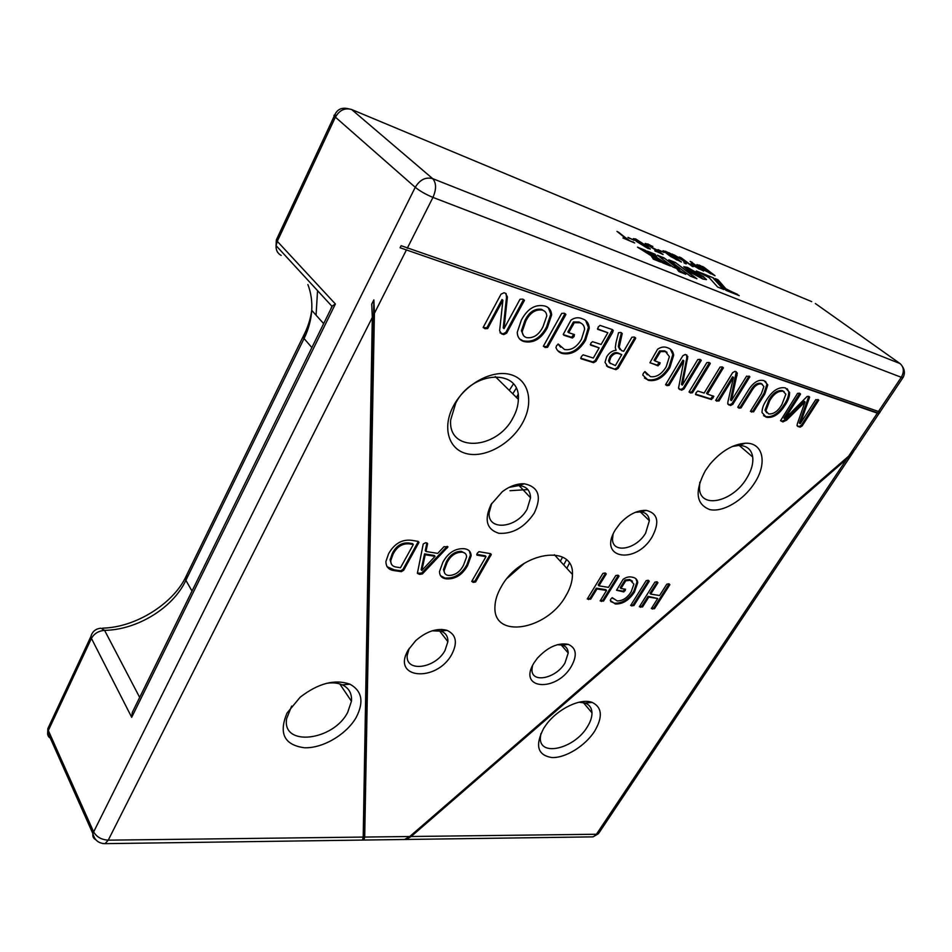 <?xml version="1.0" encoding="UTF-8"?>
<svg xmlns="http://www.w3.org/2000/svg" width="952" height="952" viewBox="0 0 952 952"><rect width="100%" height="100%" fill="white"/><g stroke="black" fill="none" stroke-linecap="round" stroke-linejoin="round"><path stroke-width="1.43" d="M692.175 262.3L690.152 261.419L694.651 264.787L690.843 263.692L692.437 265.263L703.599 271.046L690.831 261.943M681.477 262.038L670.41 253.494L663.044 250.733L670.648 256.528L681.477 262.038M658.046 249.638L664.02 252.482L657.987 249.733M636.9 241.713L648.11 248.543L650.276 248.781L635.662 238.964L633.461 238.714L636.9 241.713M628.011 237.369L634.199 240.297L627.963 237.465M628.963 240.166L616.991 231.384L626.797 239.273L622.941 237.964L634.71 242.974L628.82 240.416L618.372 232.05M702.731 278.948L690.438 272.355L683.774 266.715L687.356 267.381L692.806 272.57L702.731 278.948M717.594 286.992L709.097 277.579L696.328 270.963L713.31 277.841L723.901 289.515L717.594 286.992M726.436 289.051L739.228 295.632L725.876 290.3L715.249 278.627L717.939 279.709L726.281 289.301L737.526 294.358M664.151 257.956L679.597 269.666L672.862 266.965L657.427 255.231L664.151 257.956L678.55 269.238M660.652 262.074L653.405 259.17L651.596 256.457L660.652 262.074M662.592 262.847L637.483 247.163L645.313 250.328L670.482 266.013L662.592 262.847M656.916 257.123L647.384 251.173L655.083 254.279L656.916 257.123M698.256 274.45L687.522 267.452L703.349 276.496L706.443 279.65L702.921 279.043L698.256 274.45M685.773 274.295L678.871 271.546L676.765 268.666L685.773 274.295M675.408 262.502L696.888 278.734L690.248 276.08L668.768 259.813L675.408 262.502L695.841 278.317M654.869 250.709L663.08 254.493L657.677 250.364L648.55 245.616L647.443 244.593L652.834 246.473L645.218 243.426L659.879 252.744L654.821 250.781M684.25 263.061L686.225 263.871L685.535 261.717L693.104 266.715L681.204 257.802L679.228 256.992L685.345 261.574L672.1 254.017L683.596 260.919L684.25 263.061M715.023 275.687L703.909 267.226L696.912 264.561L704.575 270.344L715.023 275.687M400.09 247.746L877.351 413.156L879.184 413.43L880.1 412.049L401.125 245.699L400.09 247.746L879.184 413.43M406.445 839.212L411.169 836.499L846.733 459.054L855.551 448.832L848.648 456.187L409.753 836.51L405.017 839.224L406.445 839.212L408.17 837.712M851.362 453.664L853.635 451.688M363.2 837.07L362.569 839.807L364.069 839.795L364.699 837.058L374.41 313.303L373.862 299.88L371.744 304.081L372.303 317.468L363.2 837.07L108.242 840.164L105.029 843.65L102.483 843.484M364.069 839.795L373.862 299.88M330.487 309.769L331.903 306.223L335.39 303.985L131.697 717.308L91.428 638.399L90.856 636.602L91.868 633.83M136.529 703.814L132.328 712.346L131.697 717.308M543.747 728.244L546.258 724.603C557.86 708.657 580.815 697.745 592.275 702.445C602.164 707.384 602.937 716.975 594.595 731.243C585.194 745.94 565.512 758.161 551.934 757.554C537.511 755.245 534.774 745.476 543.747 728.244M540.855 733.647L540.331 737.871C539.391 757.221 574.401 748.665 587.217 727.042C590.454 721.937 592.037 717.201 591.977 712.846C591.763 707.99 589.49 704.73 585.147 703.064L579.042 702.207M409.229 648.336L407.242 655.226C405.124 672.743 435.445 668.59 444.989 650.513L447.88 641.648C448.023 636.412 445.726 632.925 440.99 631.164L432.256 630.807M451.772 654.369C436.623 682.691 390.939 679.097 408.253 649.942L415.715 640.625C426.603 631.259 437.004 627.832 446.916 630.319C456.21 634.567 457.829 642.588 451.772 654.369M532.513 665.65L531.966 669.399C531.168 683.691 556.028 678.597 564.976 662.973L568.201 653.036C568.058 648.99 566.142 646.348 562.453 645.123L557.313 644.706M571.248 666.543C556.135 692.651 517.055 689.569 534.084 662.759L537.368 658.201C547.721 647.086 558.003 642.481 568.213 644.349C576.436 647.967 577.447 655.369 571.248 666.543M491.779 503.275L489.102 512.854C487.698 531.418 517.007 528.182 527.111 509.153L530.562 497.777C530.288 490.447 526.456 486.353 519.054 485.52L509.13 487.364M534.191 513.188C524.445 527.444 512.664 534.143 498.86 533.298C486.603 529.395 483.997 519.804 491.042 504.524L502.347 491.66C509.772 486.115 517.091 483.485 524.302 483.783C538.725 486.877 542.021 496.682 534.191 513.188M613.064 534.31L612.505 539.153C612.433 553.969 636.245 549.399 645.611 533.168L649.359 520.708C648.871 515.496 646.015 512.545 640.803 511.855L635.305 512.343M652.132 536.88C635.65 565.262 597.106 558.598 615.527 529.526L620.097 523.41C628.641 514.401 637.364 510.058 646.277 510.379C657.915 513.366 659.867 522.196 652.132 536.88M291.657 706.063L286.647 718.629C281.613 747.189 333.378 740.87 347.706 712.31L351.443 701.243C352.062 693.556 349.015 688.082 342.292 684.833C337.877 682.893 332.581 682.406 326.417 683.357M356.31 717.201C346.695 734.385 322.787 748.546 304.319 747.748C284.303 744.952 278.531 733.409 286.992 713.119L300.142 697.245C318.218 683.262 334.83 678.919 349.991 684.202C361.998 690.89 364.104 701.898 356.31 717.201M455.746 403.124L450.701 419.844C447.654 452.724 496.575 450.129 512.902 417.987C516.4 411.704 518.209 405.481 518.352 399.316C520.768 368.281 472.192 370.185 455.746 403.124M522.303 423.354C510.784 443.941 485.413 458.067 467.087 453.771C448.594 449.784 441.74 427.377 453.64 405.612C465.266 383.787 492.672 369.138 510.879 374.672C529.264 379.896 534.084 402.839 522.303 423.354M699.803 482.224L699.47 488.781C700.553 509.189 732.528 501.871 746.404 478.749C751.318 470.895 753.425 463.648 752.711 457.008C751.449 449.368 746.773 445.512 738.657 445.429L732.302 446.488M754.365 483.283C743.393 500.443 722.782 512.652 709.668 509.558C695.924 504.143 694.484 491.172 705.361 470.633L709.978 464.183C721.152 451.177 732.921 444.191 745.285 443.239C763.409 442.263 767.621 463.588 754.365 483.283M441.776 629.415L441.24 631.128M512.771 393.807L516.163 388.404M563.691 564.893L566.44 559.871M524.516 563.144L507.237 578.245M509.974 490.708L527.848 489.578M565.619 596.273C546.615 630.379 492.708 639.411 494.957 606.46C495.183 600.188 497.289 593.596 501.299 586.694C520.482 551.494 574.282 543.413 572.449 574.461C572.473 581.398 570.188 588.669 565.619 596.273M423.247 543.961L425.77 542.688L427.591 543.687L425.96 551.482L437.718 553.398L444.013 546.662L447.964 546.865L422.39 573.949L419.523 574.377L417.369 573.33L423.247 543.961M388.594 553.731C394.402 543.509 402.208 539.046 412.049 540.367L418.13 541.39L418.975 542.331L403.684 570.26L401.375 571.676L394.866 570.7C388.916 570.129 385.941 567.047 385.917 561.466L388.594 553.731M797.538 393.402L799.442 393.188L800.43 394.378L784.781 418.844L807.058 396.496L808.7 396.341L809.581 397.353L800.204 423.711L815.804 399.59L818.744 400.126L802.167 425.937L799.966 427.234L797.038 425.484L797.371 423.735L805.011 401.899L786.531 420.237L782.889 421.891L780.521 420.713L797.538 393.402M766.527 399.983C772.334 390.677 778.641 386.655 785.436 387.916L789.601 392.45C789.672 396.508 788.113 400.816 784.924 405.397C779.224 414.417 773.024 418.356 766.324 417.214L762.028 412.549C761.981 408.634 763.48 404.445 766.527 399.983M598.165 327.119L600.01 325.394L612.636 329.69L612.886 331.927L595.952 361.343L593.62 362.688L580.946 358.725L581.375 356.524L583.148 354.834L593.31 358.047L599.153 347.873L590.561 345.088L590.894 343.089L592.513 341.661L601.117 344.469L607.852 332.748L597.725 329.344L598.165 327.119M556.599 345.695L558.277 344.053L564.548 349.539C571.26 350.55 576.9 347.111 581.493 339.209L584.587 329.273C584.373 325.882 582.826 323.716 579.923 322.752L574.318 322.692L568.689 332.688L574.437 334.568L574.104 336.508L572.414 338.031L563.953 335.282L563.287 334.319L571.01 320.062C574.818 317.54 578.53 317.099 582.148 318.73C586.48 320.05 588.871 323.18 589.288 328.095L585.599 340.197C579.173 350.8 571.426 355.227 562.346 353.49C559.169 352.609 557.039 350.61 555.944 347.492L556.599 345.695M561.704 313.387L564.215 313.232L565.785 314.767L547.567 347.313L545.056 347.504L543.473 346.028L561.704 313.387M521.351 320.086C527.467 308.722 535.262 304.021 544.711 305.985C548.971 307.187 551.279 310.15 551.648 314.874L547.305 327.845C541.283 338.817 533.644 343.41 524.35 341.625C519.851 340.459 517.483 337.353 517.245 332.308L521.351 320.086M501.014 294.18L504.001 292.752L505.405 293.24L507.416 296.905L504.036 328.642L520.03 299.249L522.684 299.106L524.445 300.356L506.642 333.152L503.786 334.592L501.728 333.95L499.622 330.82L502.894 300.261L487.686 328.547L484.973 328.714L483.176 327.44L501.014 294.18M618.538 332.676L620.847 332.474L622.215 333.533L619.193 347.373L621.525 350.574L623.691 351.288L631.89 337.222L634.222 337.032L635.603 338.46L618.169 368.329L615.92 369.673L607.947 366.948L605.008 362.284L606.674 356.81C609.137 352.787 612.279 350.61 616.111 350.265L615.289 347.718L615.968 342.803L618.538 332.676M643.433 373.172L645.016 371.625L650.418 376.635C656.416 377.48 661.676 374.219 666.186 366.829L669.399 356.691L665.507 351.597L660.45 351.621L654.917 360.951L660.236 362.938L658.046 365.854L649.978 362.641L657.594 349.229C661.14 346.849 664.508 346.385 667.697 347.837C671.136 348.884 673.135 351.347 673.683 355.215L669.839 367.698C663.556 377.611 656.356 381.823 648.252 380.324L642.755 375.028L643.433 373.172M682.834 355.715L685.369 354.418L687.82 356.5L682.358 385.108L697.78 359.558L699.946 359.368L701.267 360.296L684.048 388.916L681.62 390.213L678.538 388.095L683.822 360.844L669.125 385.405L666.912 385.62L665.567 384.703L682.834 355.715M706.836 362.629L708.966 362.438L710.168 363.759L692.509 392.736L690.378 392.962L689.165 391.688L706.836 362.629M696.138 392.617L697.804 391.058L704.135 393.057L720.045 367.103L722.128 366.913L723.413 367.793L707.407 394.092L713.857 396.329L711.477 399.554L695.65 394.604L696.138 392.617M732.695 372.577L735.111 371.328L737.324 373.077L731.386 400.637L746.606 376.123L749.855 376.766L732.861 404.255L730.541 405.516L727.733 403.672L727.911 401.863L733.468 377.468L718.962 401.03L715.654 400.411L732.695 372.577M749.01 389.19C753.758 382.073 758.78 379.229 764.063 380.645L767.8 384.905L764.813 394.057L753.579 411.871L750.402 411.335L761.422 393.616L763.873 386.536L761.719 384.037C758.185 383.418 754.96 385.5 752.056 390.284L741.001 407.932L738.99 408.158L737.895 406.968L749.01 389.19M442.87 562.251C448.166 552.684 455.294 548.185 464.267 548.721C468.67 549.268 470.966 551.625 471.145 555.789L467.575 565.631C462.351 574.889 455.33 579.304 446.524 578.864C441.918 578.364 439.574 575.912 439.503 571.521L442.87 562.251M477.226 553.302L478.939 551.684L490.554 553.647L491.291 554.457L475.595 581.97L473.251 582.386L471.716 581.398L485.996 556.634L476.928 555.123L477.226 553.302M602.937 573.39L604.984 573.009L606.245 573.961L598.915 585.837L608.471 587.36L615.777 575.567L617.824 575.187L619.05 576.115L603.52 601.105L600.153 600.914L606.543 590.454L596.999 588.955L590.668 599.201L587.265 598.975L602.937 573.39M610.851 599.022L612.255 597.678L617.193 600.926C622.596 600.95 627.261 597.915 631.176 591.811L633.901 584.1L630.283 580.28L625.75 580.827L620.954 588.503L625.559 589.24L623.846 591.918L616.551 590.264L623.132 579.304C626.285 577.114 629.296 576.412 632.176 577.186C635.496 577.638 637.352 579.471 637.733 582.672L634.472 592.084C629.01 600.307 622.62 604.27 615.313 603.973L610.28 600.438L610.851 599.022M646.158 580.684L648.122 580.315L649.276 581.208L633.853 605.639L630.617 605.472L646.158 580.684M654.869 582.148L656.797 581.779L657.939 582.683L650.692 594.096L659.581 595.524L666.805 584.171L668.732 583.802L669.839 584.683L654.488 608.721L651.346 608.578L657.677 598.499L648.788 597.106L642.541 606.959L639.351 606.769L654.869 582.148M657.677 598.499L648.062 596.345L641.815 606.198L639.447 606.483M669.125 583.873L653.762 607.971L651.442 608.28M657.237 581.862L649.966 593.346L650.692 594.096M640.601 607.328L639.875 606.567M642.541 606.959L641.815 606.198M648.788 597.106L648.062 596.345M652.572 609.113L651.846 608.352M654.488 608.721L653.762 607.971M669.839 584.683L669.101 583.933M657.939 582.683L657.201 581.922M649.276 581.208L648.538 580.446L633.128 604.865L630.712 605.174M633.853 605.639L633.128 604.865M635.876 578.721L637.007 581.898L633.746 591.323C628.284 599.534 621.894 603.497 614.587 603.199L610.732 601.545M624.917 589.145L623.108 591.144L616.563 590.109M632.485 581.16L629.546 579.506L625.012 580.054L620.216 587.729L620.954 588.503M612.184 597.678L613.052 598.641M615.313 603.973L614.587 603.199M634.472 592.084L633.746 591.323M623.846 591.918L623.108 591.144M625.25 590.657L624.512 589.883M625.75 580.827L625.012 580.054M630.283 580.28L629.546 579.506M606.543 590.454L605.817 589.681L596.273 588.169L589.954 598.415L587.36 598.689M618.336 575.294L602.794 600.319L600.248 600.617M605.543 573.128L598.189 585.052L598.915 585.837M588.61 599.582L587.896 598.796M590.668 599.201L589.954 598.415M596.999 588.955L596.273 588.169M601.486 601.497L600.771 600.712M603.52 601.105L602.794 600.319M619.05 576.115L618.312 575.341M606.245 573.961L605.508 573.175M485.996 556.634L485.282 555.801L476.702 554.373M490.577 553.659L474.893 581.136L471.728 581.375M475.595 581.97L474.893 581.136M490.946 555.433L490.22 554.6M446.524 578.864L440.455 575.686M467.575 565.631L466.861 564.786C461.649 574.044 454.639 578.459 445.822 578.019M469.384 550.958L470.431 554.945L466.861 564.786M465.266 553.457L461.387 551.339C454.925 551.339 449.927 554.814 446.381 561.751L443.453 569.629L444.727 573.283M447.083 562.596L444.156 570.486C444.132 573.449 445.643 575.115 448.69 575.472C455.044 575.389 459.971 571.985 463.481 565.25L466.587 556.98C466.539 554.147 465.04 552.541 462.101 552.172C455.639 552.184 450.629 555.659 447.083 562.596L446.381 561.751M461.387 551.339L462.101 552.172M435.052 556.325L434.35 555.48L424.532 553.885L421.141 569.605L421.831 570.462L435.052 556.325L425.223 554.742L421.831 570.462M447.154 546.329L421.7 573.08L417.381 573.223M427.591 543.782L426.889 542.926L425.27 550.625L425.96 551.482M424.532 553.885L425.223 554.742M422.39 573.949L421.7 573.08M447.19 548.019L446.488 547.162M392.343 553.362L393.033 554.242L390.76 560.68C390.701 564.56 392.712 566.714 396.794 567.154L400.506 567.713L413.323 544.52L412.621 543.652L408.872 543.021C401.732 542.366 396.222 545.817 392.343 553.362L390.082 559.8L391.486 564.322M418.975 542.331L418.273 541.474L403.005 569.391L400.697 570.795L394.176 569.832L387.012 566.678M413.323 544.52L409.562 543.889C402.422 543.235 396.913 546.686 393.033 554.242M408.872 543.021L409.562 543.889M394.866 570.7L394.176 569.832M401.375 571.676L400.697 570.795M403.684 570.26L403.005 569.391M418.642 543.283L417.94 542.426M805.011 401.899L804.071 401.208L785.686 419.558L782.056 421.2L780.521 420.724M818.744 400.126L817.911 399.483L801.322 425.258L799.121 426.555L797.181 425.925M809.628 397.055L808.76 396.377L799.347 423.021L800.192 423.7M800.549 393.961L799.692 393.295L783.912 418.142L784.757 418.832M782.889 421.891L782.056 421.2M786.531 420.237L785.686 419.558M804.928 401.875L804.071 401.208M798.312 426.71L797.467 426.032M799.966 427.234L799.121 426.555M802.167 425.937L801.322 425.258M818.601 400.542L817.744 399.876M809.581 397.353L808.724 396.687M800.43 394.378L799.561 393.712M766.324 417.214L763.504 415.607M784.924 405.397L784.079 404.719C778.379 413.739 772.179 417.666 765.479 416.524M787.244 388.773L788.744 391.772C788.815 395.83 787.256 400.137 784.079 404.719M784.162 391.712L782.282 390.582C777.308 390.082 772.834 393.212 768.859 399.995L765.015 410.181L766.669 412.763M769.716 400.685L765.86 410.871L768.609 413.918C773.512 414.346 777.927 411.276 781.842 404.683L785.852 394.223L783.139 391.26C778.177 390.76 773.69 393.902 769.716 400.685L768.859 399.995M782.282 390.582L783.139 391.26M762.35 384.31L760.862 383.347C757.328 382.74 754.103 384.81 751.199 389.594L740.156 407.242L737.788 407.337M765.503 381.324L766.943 384.227L763.956 393.366L752.734 411.181L750.402 411.288M741.001 407.932L740.156 407.242M752.056 390.284L751.199 389.594M761.719 384.037L760.862 383.347M753.579 411.871L752.734 411.181M764.813 394.057L763.956 393.366M732.623 376.778L733.48 377.48L732.612 376.778L718.117 400.316L715.654 400.399M748.986 376.052L732.017 403.553L729.696 404.814L727.887 404.231M736.277 371.732L730.505 399.923L731.362 400.625M716.88 401.244L716.035 400.53M718.962 401.03L718.117 400.316M729.042 405.052L728.197 404.35M730.541 405.516L729.696 404.814M732.861 404.255L732.017 403.553M749.736 377.182L748.867 376.492M713 395.853L710.632 398.852L695.448 394.092M722.556 367.067L706.562 393.378L707.407 394.092M711.477 399.554L710.632 398.852M713.167 397.96L712.322 397.258M723.294 368.198L722.437 367.508M709.418 362.605L691.664 392.022L689.046 392.057M692.509 392.736L691.664 392.022M710.168 363.759L709.299 363.057M682.965 360.142L683.822 360.844L682.965 360.142L668.28 384.691L665.567 384.715M701.267 360.296L700.398 359.582L683.203 388.19L680.775 389.499L678.74 388.832M686.713 354.894L686.737 358.285L681.477 384.382L682.322 385.096M666.912 385.62L666.067 384.894M669.125 385.405L668.28 384.691M680.002 389.713L679.157 388.987M681.62 390.213L680.775 389.499M684.048 388.916L683.203 388.19M701.148 360.701L700.291 359.999M670.41 349.205L672.826 354.501L668.982 366.984C662.711 376.897 655.523 381.097 647.408 379.598L644.456 378.039M659.367 362.414L657.189 365.14L650.002 362.795M667.043 352.347L664.639 350.883L659.593 350.907L654.072 360.225L654.917 360.951M644.706 371.649L647.301 374.814M648.252 380.324L647.408 379.598M669.839 367.698L668.982 366.984M658.046 365.854L657.189 365.14M659.641 364.426L658.784 363.7M660.45 351.621L659.593 350.907M665.507 351.597L664.639 350.883M607.947 366.948L606.46 365.758M615.92 369.673L607.102 366.199M618.169 368.329L617.336 367.591L615.087 368.924M635.603 338.46L634.746 337.734L617.336 367.591M619.919 342.815L619.062 342.089L618.348 346.635L619.883 349.503M622.108 334.176L621.251 333.45L619.062 342.089M621.335 332.664L621.251 333.45M621.751 354.632L617.848 352.906C614.897 351.966 612.219 353.287 609.839 356.881L608.566 360.784L609.554 362.879L615.373 365.58L621.751 354.632L618.705 353.644C615.742 352.704 613.064 354.025 610.672 357.619L609.411 361.522L610.399 363.616M609.839 356.881L610.672 357.619M617.848 352.906L618.705 353.644M607.852 332.748L597.463 328.809M599.153 347.873L590.288 344.529M612.422 329.618L595.107 360.594L592.787 361.95L580.684 358.154M593.62 362.688L592.787 361.95M595.952 361.343L595.107 360.594M612.886 331.927L612.041 331.189M585.647 320.538L588.443 327.357L584.754 339.459C578.34 350.05 570.593 354.477 561.513 352.74L557.634 350.61M573.842 334.378L571.581 337.282L563.322 334.604M581.958 323.787L579.066 322.014L573.461 321.954L567.844 331.939L568.689 332.688M558.027 344.041L560.633 347.194M562.346 353.49L561.513 352.74M585.599 340.197L584.754 339.459M572.414 338.031L571.581 337.282M574.104 336.508L573.271 335.758M574.318 322.692L573.461 321.954M579.923 322.752L579.066 322.014M565.036 313.553L546.734 346.552L543.366 346.409M547.567 347.313L546.734 346.552M565.785 314.767L564.929 314.029M524.35 341.625L519.495 338.793M547.305 327.845L546.46 327.095C540.462 338.055 532.811 342.649 523.529 340.852M548.388 307.877L550.803 314.124L546.46 327.095M544.496 311.173L541.402 309.305C534.56 308.4 529.086 312.089 524.968 320.372L521.41 330.737L523.624 335.723M525.802 321.122L522.243 331.498C522.374 334.807 523.897 336.853 526.825 337.639C533.548 338.424 538.939 334.818 542.997 326.786L546.757 315.981C546.567 312.815 545.056 310.84 542.235 310.055C535.405 309.15 529.931 312.839 525.802 321.122L524.968 320.372M541.402 309.305L542.235 310.055M502.061 299.511L502.894 300.261L502.037 299.499L486.877 327.774L483.188 327.571M523.588 299.475L505.821 332.391L502.965 333.831L500.002 332.807M506.083 293.525L506.488 297.464L503.215 327.869L504.036 328.642M484.973 328.714L484.151 327.94M487.686 328.547L486.877 327.774M501.728 333.95L500.907 333.188M503.786 334.592L502.965 333.831M506.642 333.152L505.821 332.391M524.35 300.713L523.505 299.963M669.661 260.503L675.254 262.752M677.253 269.321L684.202 273.664M689.546 268.654L699.565 274.247L706.42 279.448M648.847 252.078L655.083 254.279M654.94 254.541L656.38 256.79M638.947 248.079L645.313 250.328M645.17 250.59L668.875 265.37M652.001 257.076L659.01 261.419M658.332 255.91L664.008 258.206M737.372 294.608L738.181 295.215M715.69 279.103L717.939 279.709M717.796 279.959L726.281 289.301M697.221 271.641L713.31 277.841M713.167 278.091L723.306 289.277M683.786 266.81L687.213 267.631L691.735 272.141L700.612 277.698M633.913 242.7L633.104 241.844M632.961 242.105L628.82 240.416M618.229 232.312L616.991 231.384M623.12 238.107L626.797 239.273M633.389 240.011L632.759 239.309M632.616 239.571L628.534 237.905M650.18 249.162L646.765 245.723M646.61 245.973L635.662 238.964M635.519 239.226L633.389 238.583M647.931 247.877L638.756 242.748L635.65 239.856M636.805 239.88L648.026 247.71L638.911 242.498L635.698 239.761L636.805 239.88M662.366 254.279L657.677 250.364M657.534 250.614L656.511 249.674M656.368 249.924L654.583 248.924M654.441 249.174L648.55 245.616M648.407 245.866L647.384 244.712M651.906 246.199L647.824 243.95M647.681 244.212L645.206 243.415M655.369 251.221L659.879 252.744M663.199 252.197L662.592 251.506M662.449 251.756L658.582 250.174M681.108 261.895L670.41 253.494M670.267 253.744L669.066 252.72M668.923 252.97L665.472 251.245M665.329 251.495L663.044 250.733M672.409 257.504L671.588 256.397L674.647 257.361L678.859 260.539L671.505 256.552M665.9 252.887L665.198 251.852L669.006 253.125L673.361 256.409L665.115 251.994M671.148 255.814L666.043 252.637M673.361 256.409L671.291 255.564M676.932 260.063L672.552 257.254M678.859 260.539L677.074 259.813M685.999 263.871L685.535 261.717M692.271 266.429L681.204 257.802M681.061 258.04L679.823 257.433M674.23 254.946L685.345 261.574M674.087 255.184L673.088 254.672M693.175 264.192L694.651 264.787M693.032 264.43L690.866 263.728M703.254 270.904L692.033 262.538M694.127 266.203L693.092 264.918L695.924 265.739L701.065 269.571L693.02 265.049M699.375 269.19L694.27 265.965M701.065 269.571L699.518 268.94M714.631 275.533L703.909 267.226M703.766 267.464L702.6 266.465M702.457 266.703L699.184 265.061M699.042 265.31L696.935 264.585M706.229 271.284L705.384 270.166L708.252 271.082L712.477 274.212L705.289 270.32M699.744 266.715L699.018 265.679L702.6 266.893L706.967 270.13L698.923 265.822M704.861 269.571L699.887 266.477M706.967 270.13L705.004 269.321M710.632 273.771L706.372 271.046M712.477 274.212L710.775 273.533M518.019 394.58L516.508 397.496M509.296 390.38L513.378 384.001M569.308 563.275L566.856 568.344M560.335 561.24L562.525 557.158M811.711 301.629L351.609 109.504L432.684 178.643L900.045 363.569L815.376 303.533M336.413 115.335C334.212 114.775 333.474 115.037 334.223 116.132C336.722 109.623 341.328 107.148 348.004 108.683L351.609 109.504C344.862 107.576 339.436 110.158 335.33 117.274L277.282 241.308L335.39 303.985M278.674 238.309L276.306 239.987L334.223 116.132L415.25 187.306C419.856 179.702 425.663 176.81 432.684 178.643C436.409 182.951 436.504 189.21 432.958 197.409L407.242 248.317M900.045 363.569C903.96 367.127 904.376 371.697 901.282 377.301L903.127 377.385C904.983 373.779 904.793 370.221 902.579 366.722M331.903 306.223L276.08 245.64L276.306 239.987L277.282 241.308L276.08 245.64C275.83 250.15 277.532 253.399 281.161 255.41M878.279 411.764L901.282 377.301L432.958 197.409C425.901 194.494 419.999 191.126 415.25 187.306L93.641 831.893C96.58 836.963 101.447 839.723 108.242 840.164L372.303 317.468M848.648 456.187L877.351 413.156M411.169 836.499L596.428 834.249L846.733 459.054M590.633 836.903L593.06 836.867L599.225 832.536L852.683 452.938M52.098 738.931C48.719 737.788 47.255 735.587 47.719 732.35L47.838 728.613L49.444 725.186M364.699 837.058L409.753 836.51M95.7 839.628C93.355 838.391 92.439 836.439 92.951 833.797L93.641 831.893L48.326 730.505L91.428 638.399C94.165 633.568 98.556 630.878 104.577 630.355L100.96 628.201C95.664 628.701 92.296 631.509 90.856 636.602L47.838 728.613L47.719 732.35L92.951 833.797C94.557 840.152 98.591 843.436 105.029 843.65L593.06 836.867L598.618 833.559M305.711 334.937L302.986 336.853L304.057 338.543L185.7 580.708C172.8 607.947 137.302 629.903 104.577 630.355L139.67 697.411M307.877 284.529C310.995 292.645 312.28 301.248 311.72 310.34C311.09 319.943 308.531 329.344 304.057 338.543L311.875 347.575M316.064 315.172L317.552 290.657M406.207 250.352L374.41 313.303M188.317 575.365L184.938 578.661L192.006 591.085M631.89 606.031L631.164 605.258M473.251 582.386L472.549 581.541M419.523 574.377L418.832 573.509M738.99 408.158L738.145 407.456M751.604 412.097L750.759 411.407M728.851 385.036L727.994 384.334M732.85 394.556L732.005 393.866M737.062 375.671L736.193 374.981M690.378 392.962L689.546 392.236M679.145 368.733L678.3 368.019M683.714 378.753L682.87 378.039M687.594 358.999L686.737 358.285M610.565 367.996L609.732 367.258M545.056 347.504L544.223 346.742M498.051 309.34L497.23 308.579M504.976 321.264L504.143 320.503M507.321 298.226L506.488 297.464M902.901 377.718L880.005 412.014M879.017 413.489L855.253 449.082M102.542 628.153C136.35 627.38 172.205 603.52 184.938 578.661L302.986 336.853C307.603 328.083 310.519 319.253 311.72 310.34L323.656 323.632M332.462 305.759L132.328 712.346M637.733 582.672L637.007 581.898M491.291 554.457L490.613 553.671M471.145 555.789L470.431 554.945M443.453 569.629L444.156 570.486M427.591 543.687L426.996 542.949M390.082 559.8L390.76 560.68M789.601 392.45L788.744 391.772M765.015 410.181L765.86 410.871M767.8 384.905L766.943 384.227M749.855 376.766L748.986 376.076M737.324 373.077L736.467 372.375M723.413 367.793L722.556 367.103M710.287 363.343L709.418 362.641M687.82 356.5L686.963 355.798M673.683 355.215L672.826 354.501M635.722 338.055L634.865 337.341M619.193 347.373L618.348 346.635M622.215 333.533L621.358 332.807M608.566 360.784L609.411 361.522M613.326 330.642L612.469 329.904M589.288 328.095L588.443 327.357M565.893 314.386L565.048 313.648M551.648 314.874L550.803 314.124M521.41 330.737L522.243 331.498M524.445 300.356L523.612 299.606M507.416 296.905L506.583 296.155M572.449 574.461L554.409 554.766M752.711 457.008L739.204 445.417M518.352 399.316L495.254 376.54M591.977 712.846L583.326 702.552M351.443 701.243L339.745 683.893M738.657 445.429L745.285 443.239M342.292 684.833L349.991 684.202M585.147 703.064L592.275 702.445M649.359 520.708L640.279 511.819M530.562 497.777L519.03 485.52M568.201 653.036L561.133 644.813M447.88 641.648L439.419 630.748M640.803 511.855L646.277 510.379M519.054 485.52L524.302 483.783M440.99 631.164L446.916 630.319M562.453 645.123L568.213 644.349"/></g></svg>
